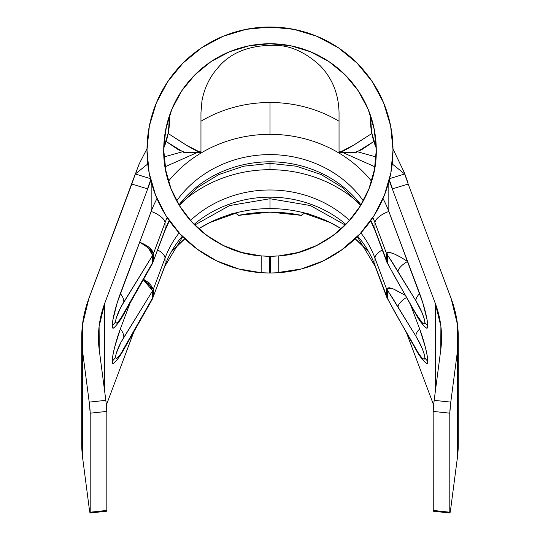 <?xml version="1.0" encoding="UTF-8"?>
<svg xmlns="http://www.w3.org/2000/svg" width="540" height="540" viewBox="0 0 540 540"><rect width="100%" height="100%" fill="white"/><g stroke="black" fill="none" stroke-linecap="round" stroke-linejoin="round"><path stroke-width="0.81" d="M345.263 225.045L310.439 205.558L270 198.734L270 197.168A110.876 100.487 0 0 0 194.103 224.397A110.876 100.487 0 0 1 270 197.168L270 208.595L270 198.734L229.561 205.558L194.738 225.045M113.819 363.204C117.086 360.214 120.38 355.718 123.694 349.724A16.733 3.652 -151.5 0 0 123.741 348.894C119.036 357.156 116.262 359.957 115.425 357.311C116.255 351.83 119.03 345.249 123.741 337.554L152.577 290.81L152.577 297.992L123.741 348.894A16.733 3.652 28.5 0 1 123.694 349.724L152.26 299.295L152.577 297.992L120.811 353.761L118.139 357.197L116.181 358.56L115.425 357.311L116.181 353.498L120.798 342.623L152.577 290.81L152.577 297.992A12.555 11.374 0 0 0 153.394 296.285L165.031 265.288L153.394 296.291L153.394 289.103L165.031 258.1L165.031 265.288A110.876 100.487 0 0 1 182.257 236.223A110.876 100.487 0 0 0 165.031 265.288A16.733 6.696 20.6 0 1 164.855 266.288A16.733 6.696 -159.4 0 0 165.031 265.288L165.031 258.1A110.876 100.487 180 0 1 179.118 232.909M360.693 205.416L343.076 187.92L321.206 174.562L296.345 166.205L270 163.37L270 161.798A110.876 100.487 0 0 0 178.99 204.89A110.876 100.487 0 0 1 270 161.798L270 169.695L270 163.37L243.655 166.205L218.794 174.562L196.925 187.92L179.307 205.416M169.378 220.772L164.855 230.918A16.733 6.696 -159.4 0 0 165.031 229.925L165.031 222.737L165.031 229.925A110.876 100.487 0 0 1 169.175 220.482A110.876 100.487 0 0 0 165.031 229.925A16.733 6.696 20.6 0 1 164.835 230.978M390.737 126.482L390.542 125.476M371.925 119.914L370.501 115.459L371.561 132.104L376.258 148.028M376.151 144.848L374.659 131.544L372.053 120.346M165.908 171.43L163.728 150.012C162.628 203.621 207.698 252.585 261.218 255.919A106.272 106.272 0 0 1 163.728 150.012L163.742 148.102A75.31 75.31 0 0 0 169.499 115.459A106.272 106.272 0 0 1 194.832 74.885A106.272 106.272 0 0 0 169.499 115.459L168.44 132.104L163.742 148.102L163.728 150.012A106.272 106.272 0 0 1 270 43.733A106.272 106.272 0 0 1 376.272 150.012L376.225 146.819M149.263 126.482L149.459 125.476M168.966 117.058L166.05 127.906M167.562 121.709L167.947 120.346M168.075 119.914L168.23 119.408M168.608 118.166L167.555 121.73A106.272 106.272 0 0 0 167.555 121.743L167.414 122.263M166.131 127.535L166.273 126.88M165.368 131.395L165.598 130.133M164.788 135.034L164.93 134.055M167.144 123.262L164.336 138.632M164.754 135.277L163.775 146.819M163.85 144.848L163.897 143.957M375.55 137.639L375.327 135.851L375.55 137.639M375.185 134.818L374.949 133.258L375.185 134.818M164.673 135.851L164.45 137.639L164.673 135.851M165.328 131.612L165.247 132.084M163.728 150.012L165.767 129.276L171.815 109.343L181.636 90.97L194.852 74.864L210.958 61.648L229.331 51.827L249.264 45.779L270 43.733A106.272 106.272 0 0 1 345.128 74.844A106.272 106.272 0 0 0 194.873 74.844A106.272 106.272 0 0 1 270 43.733L290.736 45.779L310.669 51.827L329.042 61.648L345.148 74.864L358.364 90.97L368.186 109.343L374.233 129.276L376.272 150.012A106.272 106.272 0 0 1 278.782 255.919C332.303 252.585 377.372 203.621 376.272 150.012L375.988 157.856M166.799 124.646A106.272 106.272 0 0 0 166.057 127.872M166.03 128A106.272 106.272 0 0 0 165.348 131.504M374.652 131.504A106.272 106.272 0 0 0 373.97 128M373.943 127.872A106.272 106.272 0 0 0 373.201 124.646M372.445 121.743A106.272 106.272 0 0 0 372.445 121.73L372.587 122.263M371.392 118.166L371.77 119.401A106.272 106.272 0 0 0 371.169 117.457M370.852 116.498L370.501 115.459A106.272 106.272 0 0 0 345.168 74.885A106.272 106.272 0 0 1 370.501 115.459L371.776 119.428M376.198 146.023L376.272 150.012L374.443 169.661L369.002 188.642L360.153 206.28L348.192 221.987L333.531 235.204L316.683 245.484L298.222 252.47L278.782 255.919L270.418 256.284L272.875 256.244L270.418 256.284L270.486 273.017L272.936 272.984L270.486 273.017L270.418 256.284M376.258 148.055L376.258 148.095A75.31 75.31 0 0 1 370.501 115.459L371.034 117.058M375.935 141.507L376.103 143.951M375.246 135.25L375.664 138.638M374.679 131.652L374.827 132.53M374.976 133.454L375.233 135.182M372.857 123.262L373.964 127.96M372.323 121.304L373.181 124.558M372.951 123.64L371.864 119.718M376.13 144.511L375.847 140.454M269.514 256.284L261.218 255.919L241.778 252.47L223.317 245.484L206.469 235.204L191.808 221.987L179.786 206.185M267.131 256.244L261.218 255.919L269.582 256.284L269.514 273.017L261.151 272.7A123.012 123.012 0 0 1 146.988 150.012A123.012 123.012 0 0 1 270 27A123.012 123.012 0 0 1 393.012 150.012A123.012 123.012 0 0 1 278.849 272.7L275.65 272.889L301.55 268.906L323.143 260.948L337.244 253.017M275.65 272.889L270.486 273.017L278.849 272.7L301.55 268.906L323.143 260.948L342.873 249.109L354.2 239.693M386.397 110.214A123.012 123.012 0 0 0 153.529 110.43M153.367 110.916A123.012 123.012 0 0 0 152.152 114.757M150.37 121.372A123.012 123.012 0 0 0 149.499 125.287M390.501 125.287A123.012 123.012 0 0 0 389.63 121.372M391.446 130.363L391.237 129.188M390.643 126.002L390.548 125.53M149.722 124.214L149.357 125.989M301.381 212.207A125.523 113.758 0 0 0 270 208.595A125.523 113.758 0 0 0 238.619 212.207L230.398 214.13L238.619 212.207A125.523 113.758 0 0 0 198.639 228.764L209.797 222.534L238.619 212.207A125.523 113.758 0 0 1 270 208.595A125.523 113.758 0 0 1 301.381 212.207L330.203 222.534L341.361 228.764A125.523 113.758 0 0 0 301.381 212.207L309.602 214.13L301.381 212.207M367.733 250.965A125.523 113.758 0 0 0 355.158 238.781L367.72 250.952M358.668 202.932A125.523 113.758 0 0 0 270 169.695A125.523 113.758 0 0 0 181.332 202.932A125.523 113.758 0 0 1 270 169.695A125.523 113.758 0 0 1 358.668 202.932M270 102.499A125.523 113.758 180 0 1 339.039 121.25A125.523 113.758 180 0 0 270 102.499L270 134.325L270 102.499A125.523 113.758 180 0 0 200.961 121.25A125.523 113.758 180 0 1 270 102.499M426.222 327.875L427.14 328.158L427.754 325.742L427.14 320.038L422.766 302.643L388.834 211.444L388.834 181.804L388.834 211.444A125.523 113.758 0 0 0 383.015 198.585M371.581 181.258A125.523 113.758 0 0 0 270 134.325A125.523 113.758 0 0 0 168.419 181.258A125.523 113.758 0 0 1 270 134.325A125.523 113.758 0 0 1 371.581 181.258M232.679 213.739L236.122 213.779L237.843 214.394L238.403 215.372C259.47 211.052 280.53 211.052 301.597 215.372L302.157 214.394L303.878 213.779L307.321 213.739M81.716 442.955L82.647 457.981L89.215 508.214L82.647 457.981L82.647 351.884L89.215 402.125L105.84 400.336L99.266 350.102L99.097 326.477L104.699 303.406L147.697 188.872L131.821 184.066L88.857 298.519L82.458 324.884L82.647 351.884A133.886 121.345 180 0 1 81.716 337.601A133.886 121.345 180 0 1 88.857 298.519L135.317 173.975L147.785 163.964L135.317 173.975L150.363 178.625L135.317 173.975L131.821 184.066L147.697 188.872L150.829 180.515L104.699 303.406L104.699 391.621L104.699 303.406A117.153 106.178 180 0 0 98.456 337.601A117.153 106.178 180 0 0 99.266 350.102L105.84 400.336L89.215 402.125L90.2 413.188L90.2 512.21L90.126 512.993L89.917 512.507L89.215 508.214A8.37 0.419 83.9 0 0 90.113 513A8.37 0.419 83.9 0 0 90.2 512.21L90.2 413.188L106.826 411.406L106.826 510.428L90.2 512.21L106.826 510.428L106.826 411.406L105.84 400.336A8.37 0.419 -96.1 0 1 106.826 411.406L90.2 413.188A8.37 0.419 83.9 0 0 89.215 402.125L82.647 351.884L82.647 457.981A133.886 121.345 0 0 1 81.716 443.698L81.716 337.601M106.373 405.027L134.386 330.426L106.373 405.027M172.28 250.952L184.842 238.781A125.523 113.758 0 0 0 172.267 250.965M406.661 333.2L433.627 405.027L406.661 333.2M458.285 337.601L458.285 443.698A133.886 121.345 0 0 1 457.353 457.981L457.353 351.884A133.886 121.345 180 0 0 458.285 337.601A133.886 121.345 180 0 0 451.143 298.519L408.179 184.066L392.303 188.872L389.171 180.515L435.301 303.406A117.153 106.178 180 0 1 441.545 337.601A117.153 106.178 180 0 1 440.735 350.102L434.16 400.336L433.175 411.406L449.8 413.188L450.785 402.125L457.353 351.884L457.542 324.884L451.143 298.519L408.179 184.066L392.303 188.872L435.301 303.406L440.903 326.477L440.735 350.102L434.16 400.336L450.785 402.125L457.353 351.884L457.353 457.981L450.785 508.214L457.353 457.981L458.285 442.955M408.179 184.066L404.683 173.975L392.215 163.964L404.683 173.975L389.637 178.625L404.683 173.975L408.173 184.039M156.985 198.585A125.523 113.758 0 0 0 151.166 211.444L151.166 181.804L151.166 211.444L117.234 302.643L112.86 320.038L112.246 325.742L112.86 328.158L113.913 327.753M435.301 303.406L435.301 391.621L435.301 303.406M426.222 363.238L427.14 363.521L427.754 361.105L427.14 355.408L425.385 347.294L419.668 328.954L410.569 304.715L419.668 328.954A12.555 6.082 147.7 0 0 415.935 336.238L422.017 348.01L424.109 353.74L424.913 357.878L424.116 359.309L422.024 357.939L419.141 354.341L394.322 311.269L387.585 298.559L387.585 290.797L388.814 292.349L411.601 329.326M449.888 513L433.269 511.218A8.37 0.419 96.1 0 1 433.175 510.428L449.8 512.21A8.37 0.419 -83.9 0 0 449.888 513A8.37 0.419 -83.9 0 0 450.785 508.214L450.083 512.507L449.874 512.993L449.8 512.21L449.8 413.188L449.8 512.21L433.175 510.428L433.175 411.406L433.256 511.205M106.745 511.205L106.826 510.428A8.37 0.419 -96.1 0 1 106.731 511.218L90.113 513M113.846 363.177A25.103 3.415 107.1 0 1 112.246 361.105A16.733 15.167 0 0 0 115.425 357.311A16.733 15.167 180 0 1 112.246 361.105A25.103 3.415 107.1 0 1 120.332 328.954A16.733 8.647 32.9 0 1 123.741 337.554A16.733 8.647 -147.1 0 0 120.332 328.954L130.356 302.252L120.332 328.954L114.615 347.294L112.86 355.408L112.246 361.105L112.86 363.521L113.913 363.123M339.039 152.044L342.974 151.22L352.262 146.023L371.824 133.508L354.125 144.889L339.552 152.422L339.039 152.044L339.039 142.844L339.039 152.044L339.545 151.828M342.562 152.415L374.942 166.806L342.562 152.415M376.049 156.944L357.865 151.855L376.049 156.944M163.951 156.944L182.135 151.855L163.951 156.944M391.318 186.003L392.135 188.406M390.44 183.215L391.338 186.084M339.039 142.844L339.039 112.448L339.039 142.844M200.961 112.448L200.961 152.044L200.961 112.448L201.947 100.967C204.316 88.155 209.608 77.126 217.836 67.885C230.391 52.529 249.534 45.002 275.258 45.292C290.682 45.556 305.66 52.367 320.18 65.731C332.303 78.361 338.594 93.933 339.039 112.448M197.438 152.415L165.065 166.806L197.438 152.415M148.696 185.976L150.383 180.684M200.455 151.828L200.961 152.044L200.448 152.422L185.875 144.889L168.176 133.508L187.738 146.023L197.026 151.22L200.961 152.044M147.319 159.017L149.31 173.785M151.038 181.312L155.52 195.028L165.915 215.568L179.941 233.806L197.127 249.116L216.864 260.955L238.457 268.913L259.031 272.531M158.186 201.292L165.915 215.568L179.941 233.806L197.127 249.109L216.857 260.948L238.451 268.906L261.151 272.7L269.514 273.017L269.582 256.284M210.101 237.796L209.135 237.128M196.574 226.841L191.808 221.981M184.12 212.618L179.847 206.28L170.998 188.642L165.557 169.661L164.572 163.397M173.819 195.224L170.991 188.636M374.261 170.6L372.877 176.668M369.009 188.642L367.315 192.719M281.84 255.623L278.782 255.919L278.816 272.707M341.003 250.466L360.058 233.806L374.085 215.568L384.473 195.035L390.548 174.488M360.058 233.8L369.05 222.959M374.213 215.359L381.281 202.433M392.033 165.476L393.012 150.012L390.65 126.016L383.65 102.938L372.283 81.668L356.981 63.032L338.344 47.729L317.075 36.362L293.996 29.363L270 27L246.004 29.363L222.925 36.362L201.656 47.729L183.019 63.032L167.717 81.668L156.35 102.938L149.351 126.016L146.988 150.012L149.141 172.922L155.527 195.035M384.473 195.035L390.859 172.922L393.012 150.012M261.151 272.7L261.218 255.919L261.151 272.7L267.064 272.984L262.042 272.761M163.91 143.687L163.742 148.102M164.059 141.588L163.971 142.783M375.941 141.588L376.029 142.783M375.293 135.621L375.401 136.397M374.672 131.612L374.909 133.022M373.997 128.142L374.2 129.107M184.228 152.044L178.558 149.864L166.158 141.487L183.809 152.388L200.448 152.422M339.552 152.422L356.191 152.388L373.842 141.487L361.442 149.864L355.772 152.044M153.603 110.214A123.012 123.012 0 0 1 386.471 110.43M360.882 232.909A110.876 100.487 180 0 1 374.969 258.1L386.498 288.812L386.498 295.994L374.969 265.288L374.969 258.1L374.969 265.288A110.876 100.487 0 0 0 357.743 236.223A110.876 100.487 0 0 1 374.969 265.288A16.733 6.696 159.4 0 0 375.145 266.281A16.733 6.696 -20.6 0 1 374.969 265.288L387.585 298.559L387.585 290.797L386.498 288.812L386.498 295.994L387.585 298.559A12.555 4.658 158.8 0 1 386.951 297.729A12.555 4.658 158.8 0 1 386.924 297.668L416.016 349.812C419.249 355.826 422.685 360.322 426.317 363.312M345.897 224.397A110.876 100.487 0 0 0 270 197.168A110.876 100.487 0 0 1 345.897 224.397M190.445 220.475A110.876 100.487 180 0 1 349.556 220.475A110.876 100.487 180 0 0 190.445 220.475M372.83 217.519A110.876 100.487 180 0 1 374.969 222.737L386.498 253.449L386.498 260.631L374.969 229.925L374.969 222.737L386.498 253.449L386.924 252.815L389.367 252.389L393.964 253.814L400.262 256.959L407.619 261.488A12.555 4.907 149.2 0 0 398.034 271.661L415.935 300.875L422.017 312.647L424.109 318.371L424.913 322.515L424.116 323.939L422.024 322.576L415.935 313.74L394.322 275.906L387.585 263.189L387.585 255.434L388.814 256.979L411.601 293.963M426.141 327.8A25.103 3.415 -107.1 0 0 427.754 325.742A25.103 3.415 -107.1 0 0 419.668 293.591A12.555 6.082 147.7 0 0 415.935 300.875A12.555 6.082 -32.3 0 1 419.668 293.591L388.834 211.444A16.733 6.696 159.4 0 0 374.969 222.737L374.969 229.925A110.876 100.487 0 0 0 370.825 220.482A110.876 100.487 0 0 1 374.969 229.925A16.733 6.696 159.4 0 0 375.145 230.918A16.733 6.696 -20.6 0 1 374.969 229.925L387.585 263.189L387.585 255.434L386.498 253.449L386.498 260.631L387.585 263.189A12.555 4.658 158.8 0 1 386.951 262.366A12.555 4.658 158.8 0 1 386.924 262.298L398.034 282.353A12.555 4.442 149.7 0 0 398.291 283.358A12.555 4.442 149.7 0 0 398.993 283.986A12.555 4.442 -30.3 0 1 398.291 283.358A12.555 4.442 -30.3 0 1 398.034 282.353L415.935 313.74A12.555 3.2 151 0 0 416.023 314.456M151.166 211.444A16.733 6.696 20.6 0 1 165.031 222.737A16.733 6.696 -159.4 0 0 151.166 211.444L120.332 293.591A16.733 8.647 32.9 0 1 123.741 302.191L152.577 255.447L152.577 262.629L123.741 313.531A16.733 3.652 28.5 0 1 123.694 314.361L152.26 263.925L152.577 262.636L120.811 318.398L118.139 321.827L116.181 323.197L115.425 321.941L116.181 318.134L120.798 307.26L152.577 255.447L152.577 262.629A12.555 11.374 0 0 0 153.394 260.921L165.031 229.925L153.394 260.928L153.394 253.739L165.031 222.737A110.876 100.487 180 0 1 167.171 217.519M176.675 200.846A110.876 100.487 180 0 1 363.326 200.846A110.876 100.487 180 0 0 176.675 200.846M361.01 204.89A110.876 100.487 0 0 0 270 161.798A110.876 100.487 0 0 1 361.01 204.89M374.969 222.737A16.733 6.696 -20.6 0 1 388.834 211.444M152.361 263.736L153.394 260.921A12.555 11.374 180 0 1 152.577 262.629A12.555 11.428 -0.5 0 0 153.394 260.928L153.394 253.739A12.555 11.374 180 0 1 152.577 255.447A12.555 11.374 0 0 0 153.394 253.746A12.555 11.327 -179.6 0 1 152.577 255.434L153.394 253.739C152.712 249.601 148.129 245.741 139.637 242.156C147.677 246.679 151.99 251.107 152.577 255.434L148.925 248.873C149.269 248.562 146.178 246.321 139.637 242.156C144.599 244.296 147.879 246.159 149.465 247.745L153.394 253.739L165.031 222.737M113.819 327.841C117.086 324.844 120.38 320.355 123.694 314.354A16.733 3.652 -151.5 0 0 123.741 313.531C119.036 321.786 116.262 324.594 115.425 321.941C116.255 316.467 119.03 309.879 123.741 302.191A16.733 8.647 -147.1 0 0 120.332 293.591A25.103 3.415 107.1 0 0 112.246 325.742A16.733 15.167 -0 0 0 115.425 321.941A16.733 15.167 180 0 1 112.246 325.742A25.103 3.415 107.1 0 0 113.846 327.814M357.284 236.689L375.145 266.281L386.924 297.668L398.034 317.716A12.555 4.442 149.7 0 0 398.291 318.728A12.555 4.442 149.7 0 0 398.993 319.349A12.555 4.442 -30.3 0 1 398.291 318.728A12.555 4.442 -30.3 0 1 398.034 317.716L415.935 349.11A12.555 3.2 151 0 0 416.023 349.826A12.555 3.2 -29 0 1 415.935 349.11C421.058 357.952 424.055 360.875 424.913 357.878A12.555 11.374 -0 0 0 427.754 361.105A25.103 3.415 -107.1 0 0 419.668 328.954A12.555 6.082 -32.3 0 0 415.935 336.238C421.058 344.75 424.049 351.965 424.913 357.878A12.555 11.374 180 0 0 427.754 361.105A25.103 3.415 -107.1 0 1 426.141 363.17M152.361 299.099L153.394 296.285A12.555 11.374 180 0 1 152.577 297.992L152.577 298.006A12.555 11.428 -0.5 0 0 153.394 296.291L153.394 289.109L165.031 258.1A16.733 6.696 -159.4 0 0 157.734 249.899A16.733 6.696 20.6 0 1 165.031 258.1M382.266 249.899A16.733 6.696 159.4 0 0 374.969 258.1L386.498 288.812L386.924 288.178L389.367 287.753L393.964 289.184L405.196 295.279L393.026 288.799L386.924 288.178A12.555 11.32 129 0 0 387.585 290.797C388.874 292.16 392.357 297.574 398.034 307.024L415.935 336.238M374.969 258.1A16.733 6.696 -20.6 0 1 381.901 250.121M149.465 283.109L153.394 289.103L143.411 279.194L149.465 283.109M152.577 290.81L148.925 284.243L143.181 279.599L152.577 290.804L153.394 289.103A12.555 11.327 -179.6 0 1 152.577 290.804L152.577 290.81A12.555 11.374 0 0 0 153.394 289.109L153.394 289.103A12.555 11.374 180 0 1 152.577 290.81M398.034 271.661A12.555 4.907 -30.8 0 1 407.619 261.488C396.38 254.219 389.482 251.329 386.924 252.815A12.555 11.32 129 0 0 387.585 255.434C388.874 256.797 392.357 262.204 398.034 271.661M387.585 255.434L386.924 252.815L386.498 253.449L387.585 255.434M386.951 262.366L416.016 314.449A12.555 3.2 -29 0 1 415.935 313.74C421.058 322.582 424.055 325.512 424.913 322.515A12.555 11.374 0 0 0 427.754 325.742A12.555 11.374 180 0 1 424.913 322.515C424.049 316.595 421.058 309.386 415.935 300.875M406.471 297.506A12.555 4.907 149.2 0 0 398.034 307.024A12.555 4.907 -30.8 0 1 406.471 297.506M386.924 288.178L386.498 288.812L387.585 290.797L386.924 288.178M450.785 402.125L434.16 400.336A8.37 0.419 96.1 0 0 433.175 411.406L449.8 413.188A8.37 0.419 -83.9 0 1 450.785 402.125M148.662 186.077L147.697 188.872M267.064 272.984L269.514 273.017M278.849 272.7L278.782 255.919L272.869 256.244M303.129 213.955L303.878 213.779M236.122 213.779L236.871 213.955M238.403 215.372L269.939 212.132L301.597 215.372M182.716 236.689L164.855 266.281L152.267 299.288M407.95 182.756L404.386 172.753L393.005 149.02M281.684 27.554L258.302 27.554M146.995 148.703L139.273 163.742L132.057 182.722M392.06 187.488L389.333 179.874M150.667 179.867L147.947 187.461M147.015 147.359L147.008 147.791M392.985 147.359L392.992 147.791M370.622 220.772L375.145 230.918L386.87 262.156M164.855 230.918L152.267 263.925M416.016 314.449C419.249 320.463 422.685 324.959 426.317 327.949"/></g></svg>
